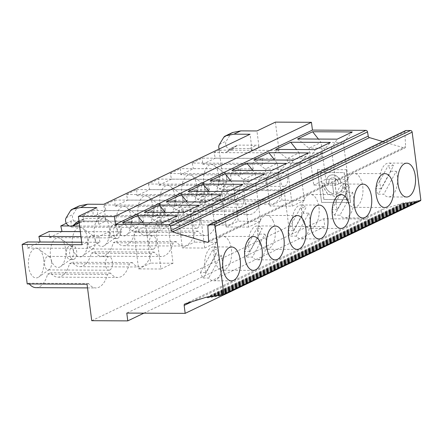 <?xml version="1.0" encoding="UTF-8"?>
<svg xmlns="http://www.w3.org/2000/svg" width="443" height="443" viewBox="0 0 443 443"><rect width="100%" height="100%" fill="white"/><g stroke="black" fill="none" stroke-linecap="round" stroke-linejoin="round"><path stroke-width="0.33" stroke-dasharray="2.21 1.66" d="M297.574 138.958L308.987 148.139L321.048 142.364L318.428 139.058M180.722 174.73L180.517 168.617L240.372 168.91L240.571 175.018L253.285 168.938L193.43 168.645L180.722 174.73L240.571 175.018M219.147 149.047A5.344 4.413 -115.6 0 0 225.675 152.536A5.344 4.413 -115.6 0 0 226.523 151.971L230.05 148.859A2.542 2.099 64.4 0 1 230.454 148.593A2.542 2.099 64.4 0 1 231.235 148.422L249.714 148.51A2.542 2.099 64.4 0 1 252.194 150.985L250.051 134.251M232.115 132.723A5.078 4.192 -115.6 0 0 230.587 134.124L226.345 141.068A5.344 4.413 -115.6 0 0 226.966 147.436A5.344 4.413 -115.6 0 0 232.569 149.236A5.344 4.413 -115.6 0 0 233.417 148.671L236.944 145.559A2.542 2.099 64.4 0 1 237.348 145.293A2.542 2.099 64.4 0 1 238.129 145.121L256.613 145.21A2.542 2.099 64.4 0 1 259.089 147.685L256.946 130.951M309.973 162.808L309.447 158.721L287.092 158.616L287.618 162.703L309.973 162.808L322.039 157.032L321.513 152.946L309.447 158.721L315.344 149.629L330.4 142.419L321.513 152.946L299.158 152.841L296.539 149.54M230.094 173.828L170.245 173.54L171.541 179.127L231.396 179.415L230.094 173.828L240.372 168.91M304.352 200.358L281.997 200.247L269.937 206.023L292.291 206.128L304.352 200.358L299.623 163.428L308.511 152.901L293.454 160.106L287.557 169.204L265.202 169.093L277.268 163.317L274.649 160.017M253.789 159.917L265.202 169.093L269.937 206.023M342.915 183.33L345.562 183.302L342.915 183.33A10.909 9.01 -115.6 0 1 338.336 193.126A10.909 9.01 -115.6 0 1 336.248 193.774L336.337 193.729A10.909 9.01 -115.6 0 0 338.419 193.087A10.909 9.01 -115.6 0 0 343.004 183.291M336.071 185.174L313.716 185.069L308.987 148.139L331.336 148.244L336.071 185.174L348.132 179.398L325.782 179.293L313.716 185.069M273.874 152.874L214.024 152.58L215.32 158.168L275.175 158.456L273.874 152.874L279.012 150.41L219.163 150.122L224.224 189.637L222.718 190.357A24.553 12.864 90.3 0 1 211.161 203.824L271.011 204.112A24.553 12.864 -89.7 0 1 263.69 199.682L260.678 201.122A24.553 12.864 -89.7 0 1 249.121 214.595A24.553 12.864 -89.7 0 1 241.795 210.159L181.946 209.871A24.553 12.864 90.3 0 0 189.272 214.301A24.553 12.864 90.3 0 0 200.829 200.834L203.835 199.394A24.553 12.864 90.3 0 0 211.161 203.824M322.177 185.318L327.41 193.657L335.501 196.786L339.631 195.839L344.421 190.878L345.606 183.64L347.561 199.599L323.85 199.488L322.033 185.329M347.644 199.56L323.85 199.488M348.132 179.398L343.403 142.469L331.336 148.244L337.234 139.152L352.29 131.942L343.403 142.469L321.048 142.364L325.782 179.293M334.565 215.154L347.063 192.19L352.495 192.218L340.002 215.182L334.565 215.154A16.934 8.871 90.3 0 1 331.807 209.683L344.3 186.719L349.737 186.747L337.245 209.705A16.934 8.871 -89.7 0 1 337.178 192.616A16.934 8.871 -89.7 0 1 344.953 184.033A16.934 8.871 -89.7 0 1 349.737 186.747M226.622 177.682A6.772 3.55 90.3 0 0 224.463 173.003A6.772 3.55 90.3 0 0 223.211 172.56A6.772 3.55 90.3 0 0 219.628 179.315A6.772 3.55 90.3 0 0 223.145 186.104A6.772 3.55 90.3 0 0 224.02 185.899A6.772 3.55 90.3 0 0 224.402 185.672A6.772 3.55 90.3 0 0 226.622 177.682M218.82 175.666A14.813 7.764 -89.7 0 1 213.963 193.142A14.813 7.764 -89.7 0 1 203.52 179.238A14.813 7.764 -89.7 0 1 214.096 165.433A14.813 7.764 -89.7 0 1 218.82 175.666M253.285 168.938L251.984 163.351L192.135 163.057L193.43 168.645M292.291 206.128L287.557 169.204L299.623 163.428L277.268 163.317L281.997 200.247M381.024 188.751L375.586 188.724L388.079 165.765L393.517 165.787L381.024 188.751A16.934 8.871 -89.7 0 1 380.963 171.662A16.934 8.871 -89.7 0 1 388.732 163.074A16.934 8.871 -89.7 0 1 393.517 165.787M375.586 188.724A16.934 8.871 90.3 0 0 378.344 194.195L390.842 171.236A16.934 8.871 90.3 0 0 388.079 165.765M317.404 169.558L346.288 169.697L350.496 202.534L321.612 202.396L317.404 169.558L346.288 169.697M241.795 210.159L238.788 211.599L178.939 211.311L181.946 209.871M275.684 149.435L287.092 158.616L299.158 152.841L299.684 156.927L287.618 162.703M420.18 200.912A1.678 1.39 64.4 0 1 418.84 200.751A1.678 1.39 -115.6 0 0 417.5 200.596A1.678 1.39 -115.6 0 0 417.001 201.044A1.678 1.39 64.4 0 1 416.503 201.493A1.678 1.39 64.4 0 1 415.163 201.338A1.678 1.39 -115.6 0 0 413.823 201.177A1.678 1.39 -115.6 0 0 413.33 201.626A1.678 1.39 64.4 0 1 412.832 202.074A1.678 1.39 64.4 0 1 411.492 201.919A1.678 1.39 -115.6 0 0 410.152 201.759A1.678 1.39 -115.6 0 0 409.653 202.207A1.678 1.39 64.4 0 1 409.155 202.656A1.678 1.39 64.4 0 1 407.82 202.501A1.678 1.39 -115.6 0 0 406.48 202.34A1.678 1.39 -115.6 0 0 405.982 202.789A1.678 1.39 64.4 0 1 405.483 203.243A1.678 1.39 64.4 0 1 404.143 203.082A1.678 1.39 -115.6 0 0 403.579 202.833L382.032 209.567A1.678 1.39 -115.6 0 0 381.877 209.628A1.678 1.39 -115.6 0 0 381.174 211.134L382.187 219.058L323.8 218.776L126.787 313.074M222.89 295.304L382.187 219.058M206.565 297.137L403.579 202.833M208.21 242.011L404.503 148.051A1.678 1.39 -115.6 0 0 404.896 147.945A1.678 1.39 -115.6 0 0 405.611 146.578L404.863 131.986A1.678 1.39 64.4 0 1 405.583 130.619M382.735 141.555L404.503 148.051M238.788 211.599A24.553 12.864 -89.7 0 1 227.231 225.072A24.553 12.864 -89.7 0 1 219.905 220.642L216.898 222.081L157.049 221.788L160.056 220.348A24.553 12.864 90.3 0 0 167.382 224.784A24.553 12.864 90.3 0 0 178.939 211.311M219.905 220.642L160.056 220.348M218.482 179.387L208.204 184.305L148.355 184.017L158.627 179.099L218.482 179.387L218.681 185.501L231.396 179.415M208.204 184.305L209.5 189.892L196.792 195.978L196.592 189.864L186.315 194.782L187.611 200.369L174.902 206.455L174.697 200.341L164.425 205.264L165.721 210.846L153.012 216.932L152.807 210.824L142.535 215.741L143.831 221.328L131.122 227.409L130.918 221.301L120.646 226.218L121.941 231.805L109.233 237.891L109.028 231.778L98.756 236.695L100.052 242.282L87.337 248.368L87.138 242.255L81.999 244.713M79.064 221.771L96.485 221.854A2.542 2.099 64.4 0 1 98.966 224.33L96.823 207.595M78.887 206.073A5.078 4.192 -115.6 0 0 77.359 207.468L73.117 214.412A5.344 4.413 -115.6 0 0 73.732 220.78A5.344 4.413 -115.6 0 0 79.336 222.58A5.344 4.413 -115.6 0 0 80.189 222.021L83.716 218.903A2.542 2.099 64.4 0 1 84.115 218.637A2.542 2.099 64.4 0 1 84.895 218.465L103.38 218.554A2.542 2.099 64.4 0 1 105.86 221.029L103.717 204.301M275.391 122.124L279.012 150.41M251.984 163.351L262.262 158.433L262.461 164.541L275.175 158.456M196.93 186.143A14.813 7.764 -89.7 0 1 192.074 203.619A14.813 7.764 -89.7 0 1 181.63 189.715A14.813 7.764 -89.7 0 1 192.207 175.91A14.813 7.764 -89.7 0 1 196.93 186.143M175.04 196.62A14.813 7.764 -89.7 0 1 170.178 214.096A14.813 7.764 -89.7 0 1 159.735 200.192A14.813 7.764 -89.7 0 1 170.317 186.387A14.813 7.764 -89.7 0 1 175.04 196.62M36.038 287.651A24.553 12.864 90.3 0 0 47.6 274.178L50.607 272.738A24.553 12.864 90.3 0 0 57.928 277.168A24.553 12.864 90.3 0 0 69.49 263.701L72.497 262.262A24.553 12.864 90.3 0 0 79.818 266.692A24.553 12.864 90.3 0 0 91.38 253.224L94.387 251.785A24.553 12.864 90.3 0 0 101.707 256.215A24.553 12.864 90.3 0 0 113.27 242.747L116.276 241.308A24.553 12.864 90.3 0 0 123.603 245.738A24.553 12.864 90.3 0 0 135.159 232.27L138.166 230.825A24.553 12.864 90.3 0 0 145.492 235.261A24.553 12.864 90.3 0 0 157.049 221.788M27.211 283.935L28.717 283.215A24.553 12.864 90.3 0 0 29.293 283.946M40.125 242.028L27.488 248.074L27.289 241.967M62.02 231.551L49.378 237.598L49.179 231.49M66.317 223.283L71.068 221.007L130.918 221.301M148.355 184.017L149.651 189.604L136.937 195.69L136.737 189.576L126.465 194.494L127.761 200.081L115.047 206.167L114.848 200.053L104.576 204.971L105.871 210.558L93.157 216.644L92.958 210.53L82.68 215.448L83.982 221.035L71.268 227.121L71.068 221.007M171.541 179.127L158.832 185.207L158.627 179.099M170.245 173.54L180.517 168.617M192.135 163.057L202.407 158.14L262.262 158.433M215.32 158.168L202.612 164.253L202.407 158.14M214.024 152.58L219.163 150.122M153.151 207.097A14.813 7.764 -89.7 0 1 148.289 224.579A14.813 7.764 -89.7 0 1 137.845 210.669A14.813 7.764 -89.7 0 1 148.427 196.869A14.813 7.764 -89.7 0 1 153.151 207.097M131.261 217.579A14.813 7.764 -89.7 0 1 126.399 235.056A14.813 7.764 -89.7 0 1 115.955 221.151A14.813 7.764 -89.7 0 1 126.537 207.346A14.813 7.764 -89.7 0 1 131.261 217.579M87.481 238.533A14.813 7.764 -89.7 0 1 82.619 256.01A14.813 7.764 -89.7 0 1 72.176 242.105A14.813 7.764 -89.7 0 1 82.752 228.3A14.813 7.764 -89.7 0 1 87.481 238.533M109.371 228.056A14.813 7.764 -89.7 0 1 104.509 245.533A14.813 7.764 -89.7 0 1 94.066 231.628A14.813 7.764 -89.7 0 1 104.642 217.823A14.813 7.764 -89.7 0 1 109.371 228.056M43.702 259.487A14.813 7.764 -89.7 0 1 38.84 276.969A14.813 7.764 -89.7 0 1 28.396 263.059A14.813 7.764 -89.7 0 1 38.973 249.259A14.813 7.764 -89.7 0 1 43.702 259.487M65.592 249.01A14.813 7.764 -89.7 0 1 60.73 266.487A14.813 7.764 -89.7 0 1 50.286 252.582A14.813 7.764 -89.7 0 1 60.863 238.777A14.813 7.764 -89.7 0 1 65.592 249.01M91.734 320.699L288.747 226.401L284.074 189.925L282.568 190.645A24.553 12.864 -89.7 0 1 271.011 204.112M216.898 222.081A24.553 12.864 -89.7 0 1 205.342 235.549A24.553 12.864 -89.7 0 1 198.015 231.119L195.009 232.558A24.553 12.864 -89.7 0 1 183.452 246.026A24.553 12.864 -89.7 0 1 176.126 241.596L173.119 243.035A24.553 12.864 -89.7 0 1 161.562 256.503A24.553 12.864 -89.7 0 1 154.236 252.073L151.229 253.512A24.553 12.864 -89.7 0 1 139.672 266.985A24.553 12.864 -89.7 0 1 132.346 262.549L129.339 263.989A24.553 12.864 -89.7 0 1 117.777 277.462A24.553 12.864 -89.7 0 1 110.457 273.032L107.45 274.472A24.553 12.864 -89.7 0 1 95.887 287.939A24.553 12.864 -89.7 0 1 88.567 283.509L87.061 284.229M143.909 313.157L324.802 226.572L288.747 226.401M122.451 222.785L133.864 231.96L145.93 226.185L143.31 222.884M110.457 273.032L50.607 272.738M129.339 263.989L69.49 263.701M27.488 248.074L87.337 248.368M81.678 242.194L100.052 242.282M81.684 242.227L87.138 242.255M220.669 236.872A16.934 8.871 90.3 0 0 213.958 255.351A16.934 8.871 90.3 0 0 222.691 270.224A16.934 8.871 90.3 0 0 231.645 253.335A16.934 8.871 90.3 0 0 222.851 236.357A16.934 8.871 90.3 0 0 220.669 236.872M205.901 272.578A16.934 8.871 -89.7 0 1 205.84 255.489A16.934 8.871 -89.7 0 1 213.609 246.901A16.934 8.871 -89.7 0 1 218.399 249.614L205.901 272.578L200.463 272.55A16.934 8.871 90.3 0 0 203.226 278.021L215.719 255.057L221.157 255.085A16.934 8.871 -89.7 0 1 221.218 272.174A16.934 8.871 -89.7 0 1 213.448 280.762A16.934 8.871 -89.7 0 1 208.664 278.049L203.226 278.021M215.719 255.057A16.934 8.871 90.3 0 0 212.961 249.586L218.399 249.614M73.394 251.026A6.772 3.55 90.3 0 0 71.234 246.352A6.772 3.55 90.3 0 0 69.977 245.904A6.772 3.55 90.3 0 0 66.4 252.66A6.772 3.55 90.3 0 0 69.911 259.448A6.772 3.55 90.3 0 0 70.786 259.249A6.772 3.55 90.3 0 0 71.173 259.017A6.772 3.55 90.3 0 0 73.394 251.026M160.947 269.001L173.014 263.225L168.285 226.295L177.172 215.769L162.11 222.973L156.218 232.071L133.864 231.96L138.593 268.89L150.659 263.114L145.93 226.185L168.285 226.295L156.218 232.071L160.947 269.001L138.593 268.89M199.062 205.286L190.174 215.819L178.108 221.589L178.629 225.675L156.279 225.57L155.753 221.483L167.819 215.708L168.34 219.794L156.279 225.57M184 212.496L178.108 221.589L155.753 221.483L144.34 212.302M200.463 272.55L212.961 249.586M88.567 283.509L28.717 283.215M107.45 274.472L47.6 274.178M221.157 255.085L208.664 278.049M51.504 261.508A6.772 3.55 90.3 0 0 49.345 256.829A6.772 3.55 90.3 0 0 48.088 256.381A6.772 3.55 90.3 0 0 44.51 263.136A6.772 3.55 90.3 0 0 48.021 269.931A6.772 3.55 90.3 0 0 48.896 269.726A6.772 3.55 90.3 0 0 49.284 269.494A6.772 3.55 90.3 0 0 51.504 261.508M109.814 270.02A6.772 3.55 -89.7 0 1 108.939 270.224A6.772 3.55 -89.7 0 1 105.423 263.435A6.772 3.55 -89.7 0 1 109.006 256.68A6.772 3.55 -89.7 0 1 112.5 262.627A6.772 3.55 -89.7 0 1 109.814 270.02M49.378 237.598L109.233 237.891M80.321 231.6L121.941 231.805M178.629 225.675L190.695 219.905L190.174 215.819L167.819 215.708L165.2 212.407M231.899 170.394L243.312 179.57L255.378 173.794L252.759 170.494M220.952 194.809L212.064 205.336L199.998 211.112L204.727 248.041L182.372 247.936L177.643 211.006L189.709 205.231L187.09 201.93M205.89 202.019L199.998 211.112L177.643 211.006L166.23 201.825M136.461 227.813A6.772 3.55 90.3 0 0 136.843 227.586A6.772 3.55 90.3 0 0 139.063 219.595A6.772 3.55 90.3 0 0 136.904 214.916A6.772 3.55 90.3 0 0 135.652 214.473A6.772 3.55 90.3 0 0 132.069 221.229A6.772 3.55 90.3 0 0 135.586 228.018A6.772 3.55 90.3 0 0 136.461 227.813M197.373 228.106A6.772 3.55 -89.7 0 1 196.498 228.311A6.772 3.55 -89.7 0 1 192.987 221.522A6.772 3.55 -89.7 0 1 196.565 214.766A6.772 3.55 -89.7 0 1 200.059 220.714A6.772 3.55 -89.7 0 1 197.373 228.106M255.904 177.881L243.838 183.657L266.193 183.767L278.254 177.992L255.904 177.881L255.378 173.794L277.733 173.905L265.667 179.681L243.312 179.57L243.838 183.657M286.621 163.378L277.733 173.905L278.254 177.992M242.842 184.332L233.954 194.859L221.888 200.635L199.533 200.529L200.059 204.616L212.119 198.841L234.474 198.946L233.954 194.859L211.599 194.754L212.119 198.841M227.78 191.542L221.888 200.635L222.408 204.721L200.059 204.616M204.727 248.041L216.793 242.266L212.064 205.336L189.709 205.231L194.438 242.16L182.372 247.936M176.126 241.596L116.276 241.308M173.119 243.035L113.27 242.747M264.731 173.855L255.844 184.382L233.489 184.271L230.869 180.971M136.737 189.576L196.592 189.864M126.465 194.494L186.315 194.782M222.408 204.721L234.474 198.946M92.958 210.53L152.807 210.824M82.68 215.448L142.535 215.741M259.498 234.103L264.936 234.131L252.444 257.09L247.006 257.067L259.498 234.103A16.934 8.871 90.3 0 0 256.741 228.632L262.178 228.66L249.68 251.618A16.934 8.871 -89.7 0 1 249.619 234.53A16.934 8.871 -89.7 0 1 257.394 225.941A16.934 8.871 -89.7 0 1 262.178 228.66M264.936 234.131A16.934 8.871 -89.7 0 1 264.997 251.22A16.934 8.871 -89.7 0 1 257.228 259.808A16.934 8.871 -89.7 0 1 252.444 257.09M249.669 181.065L243.777 190.158L248.506 227.087L260.573 221.312L255.844 184.382L243.777 190.158L221.422 190.047L233.489 184.271L238.218 221.201L226.157 226.977L221.422 190.047L210.01 180.871M198.015 231.119L138.166 230.825M161.579 217.352A6.772 3.55 -89.7 0 1 160.704 217.552A6.772 3.55 -89.7 0 1 157.187 210.763A6.772 3.55 -89.7 0 1 160.77 204.007A6.772 3.55 -89.7 0 1 164.264 209.96A6.772 3.55 -89.7 0 1 161.579 217.352M308.716 213.172A16.934 8.871 -89.7 0 1 308.782 230.26A16.934 8.871 -89.7 0 1 301.007 238.849A16.934 8.871 -89.7 0 1 296.223 236.136L290.785 236.108L303.278 213.149L308.716 213.172L296.223 236.136M303.278 213.149A16.934 8.871 90.3 0 0 300.52 207.673L305.958 207.701L293.465 230.665A16.934 8.871 -89.7 0 1 293.399 213.576A16.934 8.871 -89.7 0 1 301.174 204.987A16.934 8.871 -89.7 0 1 305.958 207.701M293.465 230.665L288.028 230.637A16.934 8.871 90.3 0 0 290.785 236.108M272.966 220.553A16.934 8.871 -89.7 0 1 274.693 238.954A16.934 8.871 -89.7 0 1 266.47 249.265A16.934 8.871 -89.7 0 1 257.682 232.293A16.934 8.871 -89.7 0 1 266.636 215.403A16.934 8.871 -89.7 0 1 272.966 220.553M117.173 230.072A6.772 3.55 90.3 0 0 115.014 225.393A6.772 3.55 90.3 0 0 113.757 224.95A6.772 3.55 90.3 0 0 110.18 231.706A6.772 3.55 90.3 0 0 113.696 238.495A6.772 3.55 90.3 0 0 114.571 238.29A6.772 3.55 90.3 0 0 114.953 238.063A6.772 3.55 90.3 0 0 117.173 230.072M195.009 232.558L135.159 232.27M249.68 251.618L244.248 251.591L256.741 228.632M244.248 251.591A16.934 8.871 90.3 0 0 247.006 257.067M266.193 183.767L265.667 179.681L271.559 170.583M308.228 194.959A16.934 8.871 90.3 0 0 301.522 213.437A16.934 8.871 90.3 0 0 310.25 228.311A16.934 8.871 90.3 0 0 319.204 211.422A16.934 8.871 90.3 0 0 310.416 194.449A16.934 8.871 90.3 0 0 308.228 194.959M160.953 209.118A6.772 3.55 90.3 0 0 158.793 204.439A6.772 3.55 90.3 0 0 157.542 203.996A6.772 3.55 90.3 0 0 153.959 210.746A6.772 3.55 90.3 0 0 157.475 217.541A6.772 3.55 90.3 0 0 158.35 217.336A6.772 3.55 90.3 0 0 158.732 217.103A6.772 3.55 90.3 0 0 160.953 209.118M149.651 189.604L209.5 189.892M127.761 200.081L187.611 200.369M93.157 216.644L153.012 216.932M83.982 221.035L143.831 221.328M188.12 191.348L199.533 200.529L211.599 194.754L208.98 191.448M154.236 252.073L94.387 251.785M216.793 242.266L194.438 242.16M114.848 200.053L174.697 200.341M115.047 206.167L174.902 206.455M95.284 240.549A6.772 3.55 90.3 0 0 93.124 235.87A6.772 3.55 90.3 0 0 91.867 235.427A6.772 3.55 90.3 0 0 88.29 242.183A6.772 3.55 90.3 0 0 91.806 248.972A6.772 3.55 90.3 0 0 92.676 248.767A6.772 3.55 90.3 0 0 93.063 248.54A6.772 3.55 90.3 0 0 95.284 240.549M71.268 227.121L131.122 227.409M260.573 221.312L238.218 221.201M104.576 204.971L164.425 205.264M105.871 210.558L165.721 210.846M153.594 249.066A6.772 3.55 -89.7 0 1 152.719 249.265A6.772 3.55 -89.7 0 1 149.202 242.476A6.772 3.55 -89.7 0 1 152.785 235.72A6.772 3.55 -89.7 0 1 156.279 241.673A6.772 3.55 -89.7 0 1 153.594 249.066M288.028 230.637L300.52 207.673M151.229 253.512L91.38 253.224M136.937 195.69L196.792 195.978M323.8 218.776L324.802 226.572M284.938 186.193A6.772 3.55 -89.7 0 1 284.063 186.398A6.772 3.55 -89.7 0 1 280.546 179.609A6.772 3.55 -89.7 0 1 284.129 172.853A6.772 3.55 -89.7 0 1 287.618 178.806A6.772 3.55 -89.7 0 1 284.938 186.193M345.606 183.64L344.51 190.839L339.72 195.8L335.589 196.742L327.499 193.619L322.26 185.274M321.923 183.186L324.331 183.241A10.909 9.01 -115.6 0 0 333.684 193.757L332.344 183.28L334.908 183.291L336.248 193.774M180.24 206.859A6.772 3.55 90.3 0 0 180.622 206.626A6.772 3.55 90.3 0 0 182.843 198.636A6.772 3.55 90.3 0 0 180.683 193.962A6.772 3.55 90.3 0 0 179.432 193.513A6.772 3.55 90.3 0 0 175.849 200.269A6.772 3.55 90.3 0 0 179.365 207.058A6.772 3.55 90.3 0 0 180.24 206.859M241.158 207.152A6.772 3.55 -89.7 0 1 240.283 207.357A6.772 3.55 -89.7 0 1 236.767 200.568A6.772 3.55 -89.7 0 1 240.344 193.812A6.772 3.55 -89.7 0 1 243.838 199.76A6.772 3.55 -89.7 0 1 241.158 207.152M202.612 164.253L262.461 164.541M80.964 236.612L98.756 236.695M80.327 231.639L109.028 231.778M74.02 259.26A6.772 3.55 -89.7 0 1 73.145 259.465A6.772 3.55 -89.7 0 1 69.629 252.676A6.772 3.55 -89.7 0 1 73.211 245.92A6.772 3.55 -89.7 0 1 76.7 251.873A6.772 3.55 -89.7 0 1 74.02 259.26M173.014 263.225L150.659 263.114M352.008 173.999A16.934 8.871 90.3 0 0 345.302 192.478A16.934 8.871 90.3 0 0 354.029 207.357A16.934 8.871 90.3 0 0 362.983 190.468A16.934 8.871 90.3 0 0 354.195 173.49A16.934 8.871 90.3 0 0 352.008 173.999M324.42 183.197A10.909 9.01 -115.6 0 0 333.773 193.718L332.344 183.28M332.427 183.236L334.908 183.291M321.839 183.23L324.331 183.241M390.842 171.236L396.28 171.258L383.782 194.222L378.344 194.195M317.493 169.514L321.612 202.396M346.376 169.652L350.585 202.49L321.696 202.351M284.074 189.925L224.224 189.637M205.358 196.393A6.772 3.55 -89.7 0 1 204.483 196.598A6.772 3.55 -89.7 0 1 200.967 189.809A6.772 3.55 -89.7 0 1 204.55 183.053A6.772 3.55 -89.7 0 1 208.044 189A6.772 3.55 -89.7 0 1 205.358 196.393M338.43 183.308L340.994 183.319A8.655 7.143 -115.6 0 0 329.891 175.483A8.655 7.143 -115.6 0 0 326.253 183.252L328.817 183.264A5.643 4.657 64.4 0 1 331.187 178.197A5.643 4.657 64.4 0 1 338.43 183.308L340.994 183.319M396.28 171.258A16.934 8.871 -89.7 0 1 396.341 188.353A16.934 8.871 -89.7 0 1 388.566 196.936A16.934 8.871 -89.7 0 1 383.782 194.222M345.518 183.684L347.561 199.599M321.756 183.147L320.389 172.488L344.1 172.604L345.474 183.341M158.832 185.207L218.681 185.501M341.082 183.28A8.655 7.143 -115.6 0 0 329.974 175.439A8.655 7.143 -115.6 0 0 326.341 183.208L326.253 183.252M337.245 209.705L331.807 209.683M352.495 192.218A16.934 8.871 -89.7 0 1 352.562 209.306A16.934 8.871 -89.7 0 1 344.787 217.895A16.934 8.871 -89.7 0 1 340.002 215.182M347.063 192.19A16.934 8.871 90.3 0 0 344.3 186.719M321.839 183.103L320.389 172.488M322.039 157.032L299.684 156.927M323.933 199.444L322.122 185.285M260.678 201.122L200.829 200.834M282.568 190.645L222.718 190.357M326.341 183.208L328.817 183.264M334.991 183.252L336.337 193.729M328.905 183.219A5.643 4.657 64.4 0 1 331.275 178.152A5.643 4.657 64.4 0 1 338.518 183.269M320.477 172.449L344.1 172.604M204.732 188.159A6.772 3.55 90.3 0 0 202.573 183.485A6.772 3.55 90.3 0 0 201.321 183.037A6.772 3.55 90.3 0 0 197.739 189.792A6.772 3.55 90.3 0 0 201.255 196.581A6.772 3.55 90.3 0 0 202.13 196.376A6.772 3.55 90.3 0 0 202.512 196.149A6.772 3.55 90.3 0 0 204.732 188.159M263.69 199.682L203.835 199.394M117.799 238.306A6.772 3.55 -89.7 0 1 116.924 238.511A6.772 3.55 -89.7 0 1 113.408 231.722A6.772 3.55 -89.7 0 1 116.991 224.966A6.772 3.55 -89.7 0 1 120.479 230.914A6.772 3.55 -89.7 0 1 117.799 238.306M190.695 219.905L168.34 219.794M248.506 227.087L226.157 226.977M69.318 225.969L72.215 225.985M79.607 226.019L120.646 226.218M132.346 262.549L72.497 262.262M344.189 172.56L345.562 183.302M249.714 148.51L256.613 145.21M252.194 150.985L259.089 147.685M230.05 148.859L236.944 145.559M226.523 151.971L233.417 148.671M217.474 295.376L413.33 201.626M218.155 295.636L415.163 201.338M214.478 296.217L411.492 201.919M210.132 296.539L405.982 202.789M207.136 297.386L404.143 203.082M210.807 296.799L407.82 202.501M213.803 295.957L409.653 202.207M221.151 294.789L417.001 201.044M221.827 295.055L418.84 200.751M191.985 301.694L381.174 211.134M185.019 303.87L382.032 209.567M207.856 226.29L404.863 131.986M208.603 240.876L405.611 146.578M98.966 224.33L105.86 221.029M66.223 217.712L73.117 214.412M70.465 210.768L77.359 207.468M219.451 144.368L226.345 141.068M223.693 137.424L230.587 134.124M96.485 221.854L103.38 218.554M79.159 222.513L80.189 222.021M78.001 221.766L84.895 218.465M231.235 148.422L238.129 145.121M77.68 221.793L83.716 218.903M224.463 173.003L214.096 165.433M224.402 185.672L213.963 193.142M216.815 295.475L413.823 201.177M217.773 295.442L412.832 202.074M210.425 296.605L405.483 203.243M209.467 296.644L406.48 202.34M214.102 296.024L409.155 202.656M213.138 296.062L410.152 201.759M220.487 294.894L417.5 200.596M221.45 294.861L416.503 201.493M184.864 303.931L381.877 209.628M207.883 242.243L404.896 147.945M57.928 277.168L117.777 277.462M253.529 236.507L222.851 236.357M253.363 270.374L222.691 270.224M231.639 246.984L213.609 246.901M231.473 280.851L213.448 280.762M71.234 246.352L60.863 238.777M71.173 259.017L60.73 266.487M87.531 287.9L95.887 287.939M49.345 256.829L38.973 249.259M49.284 269.494L38.84 276.969M109.006 256.68L48.088 256.381M108.939 270.224L48.021 269.931M196.565 214.766L135.652 214.473M196.498 228.311L135.586 228.018M145.492 235.261L205.342 235.549M319.198 205.076L301.174 204.987M319.038 238.938L301.007 238.849M297.308 215.553L266.636 215.403M297.142 249.415L266.47 249.265M115.014 225.393L104.642 217.823M114.953 238.063L104.509 245.533M123.603 245.738L183.452 246.026M341.088 194.599L310.416 194.449M340.927 228.461L310.25 228.311M158.793 204.439L148.427 196.869M158.732 217.103L148.289 224.579M160.77 204.007L157.542 203.996M160.704 217.552L157.475 217.541M101.707 256.215L161.562 256.503M93.124 235.87L82.752 228.3M93.063 248.54L82.619 256.01M275.419 226.03L257.394 225.941M275.253 259.891L257.228 259.808M152.785 235.72L91.867 235.427M152.719 249.265L91.806 248.972M136.904 214.916L126.537 207.346M136.843 227.586L126.399 235.056M284.129 172.853L223.211 172.56M284.063 186.398L223.145 186.104M240.344 193.812L179.432 193.513M240.283 207.357L179.365 207.058M167.382 224.784L227.231 225.072M73.211 245.92L69.977 245.904M73.145 259.465L69.911 259.448M237.348 145.293L230.454 148.593M406.757 163.162L388.732 163.074M406.596 197.024L388.566 196.936M232.569 149.236L225.675 152.536M384.867 173.639L354.195 173.49M384.707 207.501L354.029 207.357M362.978 184.116L344.953 184.033M362.817 217.984L344.787 217.895M180.683 193.962L170.317 186.387M180.622 206.626L170.178 214.096M189.272 214.301L249.121 214.595M202.573 183.485L192.207 175.91M202.512 196.149L192.074 203.619M204.55 183.053L201.321 183.037M204.483 196.598L201.255 196.581M84.115 218.637L77.22 221.937M116.991 224.966L113.757 224.95M116.924 238.511L113.696 238.495M79.818 266.692L139.672 266.985"/><path stroke-width="0.66" d="M318.428 139.058L312.631 131.748L297.574 138.958L337.234 139.152L352.29 131.942L312.631 131.748M330.4 142.419L290.741 142.231L275.684 149.435L315.344 149.629L330.4 142.419M296.539 149.54L290.741 142.231M253.789 159.917L293.454 160.106L308.511 152.896L268.851 152.708L253.789 159.917M274.649 160.017L268.851 152.708M311.44 122.301L312.442 130.098L115.429 224.402L114.432 216.599L311.44 122.301L275.391 122.124L256.946 130.951L240.782 130.873L232.935 132.451A5.078 4.192 -115.6 0 0 232.115 132.723L225.221 136.023A5.078 4.192 -115.6 0 0 223.693 137.424L219.451 144.368A5.344 4.413 -115.6 0 0 219.147 149.047M240.782 130.873L233.887 134.174L226.041 135.752A5.078 4.192 -115.6 0 0 225.221 136.023M115.429 224.402L168.866 224.656A1.678 1.39 64.4 0 1 170.494 226.212L171.225 230.415A1.678 1.39 -115.6 0 0 172.477 231.905L207.496 242.354A1.678 1.39 -115.6 0 0 207.883 242.243A1.678 1.39 -115.6 0 0 208.603 240.876L207.856 226.29A1.678 1.39 64.4 0 1 208.57 224.922A1.678 1.39 64.4 0 1 209.09 224.806L213.504 224.828A1.678 1.39 64.4 0 1 215.143 226.467L223.837 294.346A1.678 1.39 64.4 0 1 223.167 295.215A1.678 1.39 64.4 0 1 221.827 295.055A1.678 1.39 -115.6 0 0 220.487 294.894A1.678 1.39 -115.6 0 0 219.988 295.348A1.678 1.39 64.4 0 1 219.495 295.797A1.678 1.39 64.4 0 1 218.155 295.636A1.678 1.39 -115.6 0 0 216.815 295.475A1.678 1.39 -115.6 0 0 216.317 295.93A1.678 1.39 64.4 0 1 215.819 296.378A1.678 1.39 64.4 0 1 214.478 296.217A1.678 1.39 -115.6 0 0 213.138 296.062A1.678 1.39 -115.6 0 0 212.646 296.511A1.678 1.39 64.4 0 1 212.147 296.96A1.678 1.39 64.4 0 1 210.807 296.799A1.678 1.39 -115.6 0 0 209.467 296.644A1.678 1.39 -115.6 0 0 208.969 297.092A1.678 1.39 64.4 0 1 208.47 297.541A1.678 1.39 64.4 0 1 207.136 297.386A1.678 1.39 -115.6 0 0 206.565 297.137L185.019 303.87A1.678 1.39 -115.6 0 0 184.864 303.931A1.678 1.39 -115.6 0 0 184.161 305.437L185.174 313.356L222.89 295.304M404.575 163.672A16.934 8.871 90.3 0 0 397.936 177.327A16.934 8.871 90.3 0 0 401.812 194.311A16.934 8.871 90.3 0 0 406.596 197.024A16.934 8.871 90.3 0 0 415.551 180.135A16.934 8.871 90.3 0 0 406.757 163.162A16.934 8.871 90.3 0 0 404.575 163.672M360.796 184.626A16.934 8.871 90.3 0 0 354.156 198.287A16.934 8.871 90.3 0 0 358.027 215.265A16.934 8.871 90.3 0 0 362.817 217.984A16.934 8.871 90.3 0 0 371.766 201.094A16.934 8.871 90.3 0 0 362.978 184.116A16.934 8.871 90.3 0 0 360.796 184.626M382.686 174.149A16.934 8.871 90.3 0 0 375.974 192.627A16.934 8.871 90.3 0 0 384.707 207.501A16.934 8.871 90.3 0 0 393.661 190.617A16.934 8.871 90.3 0 0 384.867 173.639A16.934 8.871 90.3 0 0 382.686 174.149M223.837 294.346L420.85 200.048A1.678 1.39 64.4 0 1 420.18 200.912L223.167 295.215M208.57 224.922L405.583 130.619A1.678 1.39 64.4 0 1 406.098 130.508L410.511 130.524A1.678 1.39 64.4 0 1 412.156 132.164L420.85 200.048M338.906 195.108A16.934 8.871 90.3 0 0 332.195 213.587A16.934 8.871 90.3 0 0 340.927 228.461A16.934 8.871 90.3 0 0 349.876 211.571A16.934 8.871 90.3 0 0 341.088 194.599A16.934 8.871 90.3 0 0 338.906 195.108M273.231 226.539A16.934 8.871 90.3 0 0 266.592 240.195A16.934 8.871 90.3 0 0 270.468 257.178A16.934 8.871 90.3 0 0 275.253 259.891A16.934 8.871 90.3 0 0 284.207 243.002A16.934 8.871 90.3 0 0 275.419 226.03A16.934 8.871 90.3 0 0 273.231 226.539M295.121 216.062A16.934 8.871 90.3 0 0 288.415 234.541A16.934 8.871 90.3 0 0 297.142 249.415A16.934 8.871 90.3 0 0 305.365 239.104A16.934 8.871 90.3 0 0 303.638 220.703A16.934 8.871 90.3 0 0 297.308 215.553A16.934 8.871 90.3 0 0 295.121 216.062M317.011 205.585A16.934 8.871 90.3 0 0 310.377 219.241A16.934 8.871 90.3 0 0 314.248 236.224A16.934 8.871 90.3 0 0 319.038 238.938A16.934 8.871 90.3 0 0 327.986 222.048A16.934 8.871 90.3 0 0 319.198 205.076A16.934 8.871 90.3 0 0 317.011 205.585M229.452 247.499A16.934 8.871 90.3 0 0 222.812 261.154A16.934 8.871 90.3 0 0 226.689 278.132A16.934 8.871 90.3 0 0 231.473 280.851A16.934 8.871 90.3 0 0 240.427 263.962A16.934 8.871 90.3 0 0 231.639 246.984A16.934 8.871 90.3 0 0 229.452 247.499M251.342 237.016A16.934 8.871 90.3 0 0 244.636 255.495A16.934 8.871 90.3 0 0 253.363 270.374A16.934 8.871 90.3 0 0 262.317 253.485A16.934 8.871 90.3 0 0 253.529 236.507A16.934 8.871 90.3 0 0 251.342 237.016M185.174 313.356L126.787 313.074L127.789 320.876L143.909 313.157M207.496 242.354L208.21 242.011M312.442 130.098L365.879 130.358A1.678 1.39 64.4 0 1 367.507 131.909L368.238 136.112A1.678 1.39 -115.6 0 0 369.49 137.607L382.735 141.555M233.887 134.174L250.051 134.251L103.717 204.301L87.553 204.217L79.707 205.796A5.078 4.192 -115.6 0 0 78.887 206.073L71.993 209.373A5.078 4.192 -115.6 0 0 70.465 210.768L66.223 217.712A5.344 4.413 -115.6 0 0 66.838 224.08A5.344 4.413 -115.6 0 0 72.442 225.88A5.344 4.413 -115.6 0 0 73.289 225.321L76.822 222.203A2.542 2.099 64.4 0 1 77.22 221.937A2.542 2.099 64.4 0 1 78.001 221.766L79.064 221.771M114.432 216.599L78.378 216.428L96.823 207.595L80.659 207.518L87.553 204.217M78.378 216.428L81.999 244.713L22.15 244.425L27.211 283.935L87.061 284.229L91.734 320.699L127.789 320.876M29.293 283.946A24.553 12.864 90.3 0 0 36.038 287.651L87.531 287.9M22.15 244.425L27.289 241.967L81.684 242.227M80.327 231.639L49.179 231.49L38.901 236.407L40.125 242.028M66.317 223.283L60.791 225.93L62.02 231.551M231.899 170.394L271.559 170.583L286.621 163.378L246.961 163.185L231.899 170.394M166.23 201.825L205.89 202.019L220.952 194.809L181.292 194.621L166.23 201.825M188.12 191.348L227.78 191.542L242.842 184.332L203.182 184.138L188.12 191.348M210.01 180.871L249.669 181.065L264.731 173.855L225.072 173.662L210.01 180.871M177.172 215.769L137.507 215.575L122.451 222.785L162.11 222.973L177.172 215.769M159.402 205.098L144.34 212.302L184 212.496L199.062 205.286L159.402 205.098L165.2 212.407M143.31 222.884L137.507 215.575M40.202 241.994L81.678 242.194M80.659 207.518L72.813 209.096A5.078 4.192 -115.6 0 0 71.993 209.373M62.092 231.512L80.321 231.6M252.759 170.494L246.961 163.185M187.09 201.93L181.292 194.621M230.869 180.971L225.072 173.662M208.98 191.448L203.182 184.138M38.901 236.407L80.964 236.612M60.791 225.93L69.318 225.969M72.215 225.985L79.607 226.019M226.041 135.752L232.935 132.451M216.317 295.93L217.474 295.376M208.969 297.092L210.132 296.539M212.646 296.511L213.803 295.957M219.988 295.348L221.151 294.789M215.143 226.467L412.156 132.164M213.504 224.828L410.511 130.524M184.161 305.437L191.985 301.694M209.09 224.806L406.098 130.508M172.477 231.905L369.49 137.607M171.225 230.415L368.238 136.112M168.866 224.656L365.879 130.358M72.813 209.096L79.707 205.796M73.289 225.321L79.159 222.513M76.822 222.203L77.68 221.793M170.494 226.212L367.507 131.909M215.819 296.378L217.773 295.442M208.47 297.541L210.425 296.605M212.147 296.96L214.102 296.024M219.495 295.797L221.45 294.861M79.175 222.657L72.442 225.88"/></g></svg>
